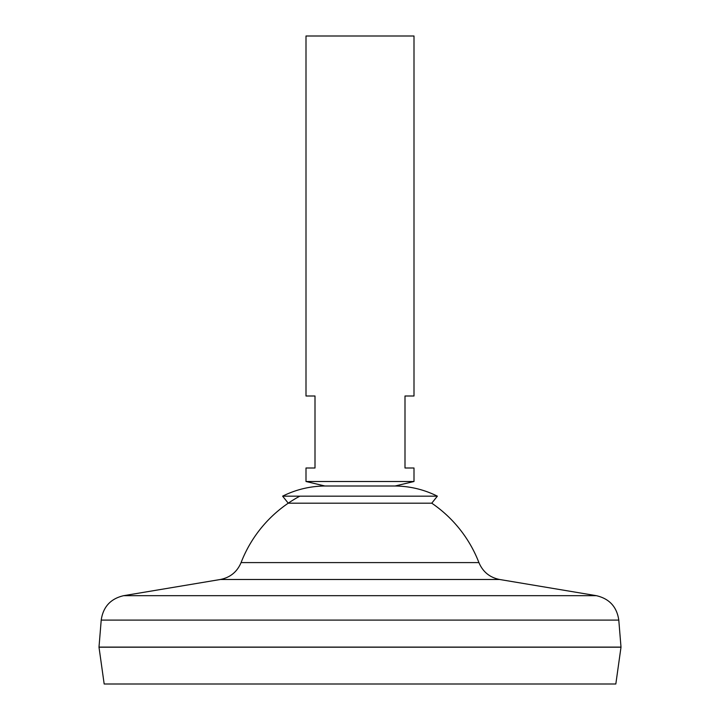 <?xml version="1.0" encoding="UTF-8"?>
<svg xmlns="http://www.w3.org/2000/svg" width="720" height="720" viewBox="0 0 720 720"><rect width="100%" height="100%" fill="white"/><g stroke="black" fill="none" stroke-linecap="round" stroke-linejoin="round"><path stroke-width="1.08" d="M241.074 562.599C237.141 571.878 230.229 577.512 220.347 579.492L499.653 579.492C489.771 577.512 482.859 571.878 478.926 562.599L241.074 562.599A127.503 127.503 0 0 1 299.853 496.161M478.926 562.608A127.503 127.503 0 0 0 431.757 503.19L437.373 496.161C424.053 489.546 409.95 486.162 395.082 486L324.918 486L306 481.5L414 481.5L414 468L405 468L405 396L414 396L414 36L306 36L306 396L315 396L315 468L306 468L306 481.5M101.214 620.1L618.786 620.1L621 647.1L99 647.1L101.214 620.1C103.131 606.843 110.619 598.707 123.66 595.674L596.34 595.674L499.653 579.492M621 647.19L99 647.19L104.175 684L615.825 684L621 647.19M414 481.5L395.082 486L324.918 486C310.05 486.162 295.947 489.546 282.627 496.161L437.373 496.161M431.757 503.19L288.243 503.19L282.627 496.161M220.347 579.492L123.66 595.674M618.786 620.1C616.869 606.843 609.381 598.707 596.34 595.674"/></g></svg>
